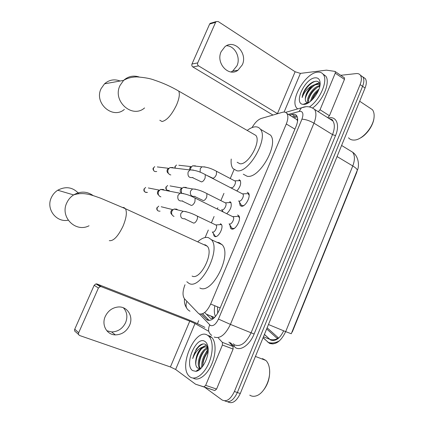 <?xml version="1.0" encoding="UTF-8"?>
<svg xmlns="http://www.w3.org/2000/svg" width="424" height="424" viewBox="0 0 424 424"><rect width="100%" height="100%" fill="white"/><g stroke="black" fill="none" stroke-linecap="round" stroke-linejoin="round"><path stroke-width="0.64" d="M222.748 211.645L222.743 211.279M220.369 223.708L221.291 224.312C224.026 227.126 218.381 237.965 214.926 236.539L214.078 235.967L213.394 233.486M247.171 192.252L248.443 193.015C251.337 196.121 245.215 207.384 241.288 206.197L240.106 205.46L239.449 202.062M237.583 214.979L238.733 215.71C241.744 218.879 235.564 230.492 231.652 229.034L230.592 228.335L229.866 224.927M204.66 312.499L210.67 318.488L213.765 318.254M185.012 284.732C182.564 291.028 182.389 295.724 184.498 298.819L198.84 313.771C202.969 315.011 206.912 311.767 210.664 304.034L286.301 123.978C288.15 119.314 288.346 115.816 286.9 113.489C285.898 112.153 284.43 111.756 282.479 112.296L261.301 118.434C257.925 119.642 254.861 122.679 252.105 127.55M297.563 121.158L296.954 119.626L295.141 118.524M215.461 316.532C214.189 313.734 213.982 310.135 214.836 305.746M292.009 331.913L292.284 332.029L356.563 172.812L357.432 169.892M234.043 169.658L230.274 178.493M223.946 193.355L220.877 200.552M217.809 207.755L217.3 208.958M214.088 216.494L211.406 222.78M208.317 230.041L205.121 237.535M229.739 201.628L230.767 202.264C232.05 205.963 230.72 209.753 226.776 213.638M239.035 179.723L240.164 180.38C241.394 183.454 240.297 186.968 236.878 190.922M266.664 328.929L276.496 337.79L277.969 338.681M362.939 77.035L365.313 78.615L362.859 76.924C364.264 79.108 364.174 82.235 362.594 86.311L237.355 392.507C233.571 400.341 229.453 403.15 224.996 400.94C229.453 403.15 233.571 400.341 237.355 392.507L362.594 86.311C364.174 82.235 364.264 79.108 362.859 76.924L360.485 75.35M267.125 327.794L278.653 338.124M365.313 78.615C366.723 80.804 366.643 83.931 365.069 88.001L240.281 393.514C236.507 401.327 232.384 404.125 227.911 401.91L227.656 401.825M201.321 314.12L207.198 320.025C211.401 321.328 215.376 318.127 219.118 310.41L296.159 126.156C297.982 121.529 298.151 118.047 296.668 115.71C295.639 114.348 294.124 113.934 292.131 114.464L289.64 115.164M310.394 101.41L311.073 99.523L310.394 101.41M201.628 367.635L201.798 364.598L201.628 367.635M204.098 355.794L208.136 348.804L204.098 355.794M340.721 75.302L356.255 73.58C358.079 73.394 359.462 73.94 360.4 75.223C361.789 77.401 361.693 80.534 360.109 84.62L234.408 391.495C230.614 399.344 226.501 402.169 222.07 399.964L204.803 387.34M197.425 323.676L198.702 320.639M292.242 116.748L296.779 115.869M209.159 320.464L202.693 313.696M123.395 307.792C127.078 311.926 127.815 316.855 125.615 322.584C122.6 328.664 117.925 331.78 111.586 331.939L106.8 330.736M105.274 316.431C101.278 324.916 106.811 334.87 115.365 334.886C121.778 334.711 126.506 331.541 129.559 325.367C133.756 316.458 127.327 306.027 118.036 307.002C112.275 307.692 108.019 310.834 105.274 316.431M228.918 342.12L233.046 346.456L233.105 349.074L222.415 345.004L205.672 385.352L216.59 389.078L214.825 390.568L195.538 384.197L203.912 386.863L205.672 385.352M233.105 349.074L216.59 389.078M204.903 327.37C199.513 324.503 192.655 321.408 184.329 318.09L97.006 283.985L101.288 286.688L189.751 321.169L194.992 323.539L208.322 331.08M78.663 334.578L75.806 331.987C74.661 331.446 74.311 330.519 74.751 329.209L78.684 332.739C78.239 334.07 78.594 335.013 79.754 335.564L170.4 366.961L175.631 369.474L195.538 384.197M101.288 286.688L100.218 286.582L98.41 288.018L94.165 285.288L74.751 329.209M94.165 285.288L95.951 283.879L97.006 283.985M98.41 288.018L78.684 332.739M222.415 345.004L222.383 342.375L218.36 338.055M269.473 368.716L269.611 369.792C270.072 378.436 267.518 385.84 261.947 392.004M262.504 358.603L265.848 360.421C267.857 362.366 269.081 365.287 269.526 369.187C270.878 379.591 263.829 393.737 256.223 395.873C253.817 396.636 251.665 396.392 249.763 395.147M207.453 335.188L208.99 336.412C213.463 340.976 213.267 353.807 208.274 364.386C203.334 375.017 194.897 380.609 190.01 376.888L189.178 376.168C178.138 366.177 195.597 327.233 207.453 335.188M208.476 335.58L210.267 336.269L211.815 337.499C216.272 342.025 216.171 354.639 211.306 365.149C206.499 375.712 198.146 381.473 193.148 378.06M208.02 347.553L205.905 344.606C203.886 343.376 201.591 343.822 199.026 345.947L196.301 349.021L192.708 358.577C195.029 352.196 198.496 348.305 203.096 346.906C199.084 349.461 196.651 353.966 195.787 360.426C195.363 364.046 195.915 366.553 197.446 367.953L199.662 368.61L201.151 368.154M192.644 370.592C183.719 364.995 196.174 335.4 204.856 341.405C206.44 342.391 207.474 344.272 207.951 347.055C209.737 355.99 202.306 370.905 195.851 371.334L192.644 370.592M208.099 348.311L204.845 350.288C201.962 353.197 200.133 356.87 199.354 361.306C198.92 364.513 199.307 366.855 200.515 368.324L200.753 368.557M207.983 347.828C201.331 348.284 195.533 364.084 199.63 368.011L200.594 368.71M208.089 351.788C205.391 354.607 203.653 358.116 202.884 362.313L202.752 366.241M208.152 350.648C203.87 353.849 200.727 362.536 202.084 367.094M207.956 347.389L207.866 347.33C205.979 346.323 203.859 346.832 201.506 348.862C198.48 351.856 196.582 355.662 195.809 360.289L195.787 360.426M208.062 347.924L206.986 347.002L203.096 346.906M207.5 347.367L205.99 348.496M206.44 345.035L202.804 346.954M197.563 370.11L198.22 370.491M208.083 351.803C204.697 356.245 202.932 361.041 202.789 366.193M204.781 350.351C201.183 355.005 199.354 360.029 199.301 365.419M201.4 348.952C197.621 353.823 195.75 359.049 195.803 364.635M197.701 370.014L198.289 370.454M203.16 343.938C198.151 345.984 194.669 350.865 192.708 358.577M78.811 193.604C72.827 187.127 65.8 186.004 57.733 190.228C54.924 192.04 52.809 194.473 51.389 197.526C45.686 208.847 56.212 222.754 68.19 220.215M192.093 276.072C200.096 280.646 214.109 253.202 207.309 246.249L205.364 244.876L203.87 244.674M198.05 241.516C201.898 238.124 205.364 236.831 208.444 237.641L211.422 239.719C221.45 249.937 200.584 290.482 188.977 283.402L186.82 281.732M216.987 242.311L219.06 242.592L222.118 244.701C232.442 255.004 211.751 295.157 199.852 287.976M120.114 81.011C114.342 78.853 109.138 79.792 104.505 83.835L101.119 88.611C93.731 103.09 112.752 119.669 124.343 109.434M237.149 162.254L239.883 163.738C248.072 165.376 261.438 141.711 255.831 135.399L253.027 133.783M247.197 130.438C250.245 128.08 253.043 126.877 255.593 126.818C257.633 126.813 259.244 127.619 260.426 129.235C268.689 138.537 248.771 173.501 236.889 170.782L232.93 168.524C231.372 166.351 230.804 163.192 231.228 159.042M266.341 132.68L270.528 135.124C279.034 144.526 259.239 179.129 247.128 176.257L243.27 174.195M229.124 223.808L231.769 227.916L232.707 228.536L234.382 228.319M239.459 217.931L238.383 216.325L236.173 216.463M229.156 223.819L229.532 224.005C231.594 224.741 234.848 218.599 233.274 216.934L232.951 216.653L238.383 216.325M160.897 196.853L160.208 196.614C158.327 195.448 157.765 193.726 158.523 191.452L160.468 189.433L163.341 189.454L164.327 190.18M158.64 195.093C157.495 194.197 157.182 193.015 157.696 191.542L159.106 190.084L148.347 187.964M249.127 195.236L248.093 193.641L242.666 193.858L242.978 194.134C244.489 195.771 241.272 201.723 239.2 201.13L238.686 200.865L241.288 205.068L242.332 205.72L243.837 205.502M248.093 193.641L245.925 193.726M170.83 174.948L169.817 174.635C167.962 173.437 167.406 171.709 168.158 169.452L169.907 167.549L172.923 167.528L173.607 167.989M168.439 173.384C167.13 172.515 166.738 171.28 167.273 169.679L168.54 168.307L157.315 166.929M214.989 235.924L216.092 236.523M221.619 224.863L220.888 224.439L219.229 224.715M212.382 231.965L212.652 232.092C214.592 232.861 217.756 226.766 216.235 225.186L215.938 224.937L221.238 224.577M174.026 216.394L173.57 216.224C171.736 215.101 171.185 213.415 171.927 211.168L172.436 210.299L174.11 209.032L176.644 209.127L177.683 209.912M171.98 214.634C170.835 213.776 170.522 212.609 171.031 211.131L172.61 209.594L161.231 206.753M231.096 202.831L230.253 202.37L228.737 202.635M223.103 211.82L221.688 209.673L222.097 209.875C224.047 210.511 227.179 204.596 225.711 203.048L225.425 202.799L230.714 202.54M181.467 192.894L181.387 189.364L181.843 188.574L183.364 187.344L186.057 187.403L186.836 187.949M181.255 192.904C180.216 192.008 179.94 190.864 180.439 189.464L181.864 188.012L170.072 185.919M240.488 180.958L239.539 180.47L238.177 180.725M230.942 187.562L231.467 187.837C233.423 188.336 236.528 182.59 235.119 181.075L234.838 180.825L240.122 180.666M190.44 169.748L190.779 167.734L192.565 165.821L195.395 165.848L195.899 166.176M189.602 169.902L189.772 167.968L191.065 166.59L178.833 165.254M226.48 45.723C234.864 45.792 240.906 57.526 236.974 65.778L232.712 71.047L231.048 71.969M221.169 51.627C215.54 63.123 228.716 77.396 237.97 70.236L242.274 64.898C247.966 53.355 234.345 38.748 224.927 46.72L221.169 51.627M344.156 77.629L344.5 77.862L344.447 79.394L335.236 73.167L320.046 109.763L329.448 115.715L327.662 117.633M344.447 79.394L329.448 115.715M272.971 115.052L192.856 66.939C191.865 66.197 191.574 65.222 191.977 64.008L197.701 62.906C197.293 64.141 197.584 65.132 198.591 65.89L277.603 113.712M335.236 73.167L335.305 71.63L334.902 71.391L326.454 70.151L300.404 73.384L295.125 71.751L218.148 21.497L216.118 21.598L215.615 22.292L209.642 24.051L191.977 64.008M209.642 24.051L210.14 23.373L211.417 22.991M215.615 22.292L197.701 62.906M318.26 111.708L320.046 109.763M374.026 117.512C373.592 125.085 366.707 135.081 359.769 138.314M369.193 107.564L372.42 109.71C373.671 111.348 374.238 113.563 374.122 116.356C373.979 126.622 362.017 140.423 353.828 140.068L353.499 140.068C351.401 140.005 349.752 139.242 348.544 137.779M297.611 108.931L296.604 107.887C289.703 100.016 305.407 72.992 317.491 72.17C320.014 71.879 321.943 72.631 323.274 74.439C328.335 80.449 320.12 99.82 309.419 106.933M322.956 74.03L325.733 76.082C330.63 81.922 323.199 100.329 312.817 107.855M320.046 84.858C319.548 82.415 318.196 81.196 315.986 81.212L313.405 81.816C310.432 83.141 307.723 85.563 305.291 89.082C303.483 92.045 302.429 94.875 302.126 97.568C303.939 92.443 307.368 88.436 312.409 85.558C307.957 89.48 305.587 93.884 305.301 98.771C305.248 101.076 306.027 102.38 307.644 102.682L308.237 102.709M304.013 104.383L303.155 104.362C293.196 103.864 304.713 78.419 315.122 77.825C318.249 77.603 319.919 79.373 320.131 83.136C320.655 91.165 310.447 104.5 304.013 104.383M319.786 86.401L318.021 86.989C313.4 89.554 310.283 93.423 308.661 98.596L308.651 102.666M319.908 85.791C313.469 85.733 305.079 99.004 308.163 102.714M318.451 90.529C315.202 93.195 312.976 96.418 311.773 100.202M318.996 89.146C314.481 92.347 311.719 96.349 310.707 101.151M320.035 84.938L317.656 84.297L315.111 84.954C310.389 87.556 307.22 91.499 305.593 96.783L305.301 98.771M320.003 85.16L316.892 83.798L312.409 85.558M319.961 85.457L318.912 85.929M319.32 82.892L315.949 83.925M308.815 90.338L307.262 92.713M305.503 103.79L305.731 104.06M306.912 86.936L305.291 89.082M318.233 91.028C315.62 93.503 313.617 96.418 312.218 99.762M317.528 87.227C312.801 90.821 309.743 95.289 308.354 100.626M319.479 83.162L317.157 83.793M314.608 85.192C309.796 88.844 306.695 93.381 305.301 98.803M316.129 81.207C310.363 81.986 302.985 91.091 302.126 97.568M297.637 118.635L297.028 119.759M206.308 314.211L214.571 317.523M220.151 307.935L210.664 304.034M294.908 129.15L286.301 123.978M264.385 334.504L270.708 340.059C275.595 341.596 279.914 338.511 283.667 330.81M263.066 337.737L269.388 343.308C275.536 345.274 280.964 341.384 285.681 331.642L291.267 333.746L357.04 170.851C357.856 169.849 356.43 168.217 352.768 165.959C354.999 160.023 354.957 155.438 352.636 152.205L349.206 150.107M267.867 342.232L268.212 342.359C271.901 343.562 275.706 342.995 279.628 340.668M217.512 306.849L217.671 313.352M268.466 324.514L285.681 331.642L352.768 165.959L337.069 156.557M263.452 336.789L269.844 339.343C272.325 340.149 274.927 339.878 277.646 338.538M365.069 88.001L360.109 84.62M240.281 393.514L234.408 391.495M278.218 338.485L276.496 337.79M199.413 314.009L210.415 325.478C213.272 326.395 215.954 324.265 218.461 319.076L301.941 119.176C303.674 114.231 303.059 111.581 300.086 111.231L288.41 114.411M305.879 106.731L301.416 107.834L303.632 107.102C307.533 106.106 311.163 106.859 314.529 109.36C316.521 112.487 316.336 117.088 313.961 123.167L230.423 324.397C225.356 334.833 219.934 339.041 214.157 337.027M328.298 118.036C336.248 115.704 340.223 124.603 335.517 135.611L254.114 334.017L230.423 324.397L218.461 319.076M285.596 112.387L301.416 107.834L299.137 111.39M254.114 334.017C249.916 344.611 240.922 351.099 235.601 347.738L230.359 342.677M234.711 344.929C240.684 347.023 246.153 342.942 251.125 332.692L332.511 134.609C334.822 128.62 334.923 124.047 332.824 120.882L329.549 118.821M224.715 400.85L224.996 400.94M330.784 119.6L331.679 119.414M301.941 119.176C305.577 119.356 309.584 120.681 313.961 123.167L332.511 134.609L335.517 135.611M233.258 343.79C234.265 344.325 234.499 345.21 233.963 346.45M186.846 301.316C185.134 305.905 186.189 309.197 189.994 311.19M209.721 324.938C207.712 329.437 208.375 332.925 211.719 335.389M211.057 316.113L213.346 318.461M211.65 316.352L213.087 318.196M209.096 320.396L206.181 319.24M294.738 116.065L292.131 114.464M189.751 321.169L170.4 366.961M194.992 323.539L175.631 369.474M222.383 342.375L233.046 346.456M214.825 390.568L203.912 386.863M109.291 240.641C113.441 241.24 118.005 236.459 122.981 226.294C126.347 218.137 127.179 212.286 125.472 208.741L123.956 207.527L122.722 207.463M89.04 225.769C75.567 232.898 59.689 216.929 66.822 202.794C68.349 199.503 70.607 196.874 73.601 194.918C80.47 190.996 87.005 191.235 93.206 195.628M159.8 120.252L162.042 121.518C166.839 120.443 171.662 114.952 176.517 105.046C179.267 98.516 179.993 93.858 178.695 91.065L176.426 89.761M144.563 107.94C132.267 118.932 112.122 101.082 120.008 85.51L123.612 80.38C128.143 76.331 133.29 75.191 139.051 76.951M144.096 188.855L144.118 188.807C143.365 191.187 144.467 192.385 147.43 192.406C144.886 192.729 143.847 191.537 144.314 188.823L145.671 187.434L144.314 188.823M182.495 201.188L191.293 205.417C192.586 205.412 193.794 204.183 194.913 201.729L195.141 198.103L194.383 197.727M182.638 200.902C178.801 201.416 177.248 199.577 177.974 195.385L180.02 193.233L183.491 193.519M156.726 171.492C154.151 171.9 153.08 170.713 153.52 167.925L154.744 166.616L153.52 167.925M153.292 167.989L153.318 167.931C152.698 168.832 153.032 169.945 154.32 171.259M192.793 177.767L201.437 181.88C202.762 181.79 203.976 180.534 205.089 178.096L205.317 174.64L204.591 174.264M192.931 177.481C189.046 178.122 187.445 176.289 188.134 171.974L189.978 169.95L193.36 170.051M160.081 211.157C157.696 211.338 156.742 210.15 157.23 207.596L158.751 206.133L157.23 207.596M156.997 207.601L157.013 207.564C156.498 208.799 156.774 209.853 157.839 210.723M184.928 218.959L193.583 223.082C194.823 223.135 195.978 221.991 197.043 219.648C197.642 218.021 197.701 216.828 197.218 216.065L196.492 215.715M185.023 218.752C181.52 219.033 180.131 217.263 180.863 213.447L183.094 211.253L186.21 211.666M169.234 190.434C166.796 190.699 165.816 189.512 166.282 186.883L167.66 185.489L166.282 186.883M166.033 186.92L166.054 186.873C165.53 188.219 165.848 189.3 167.003 190.116M194.759 196.54L203.255 200.547C204.522 200.531 205.688 199.354 206.748 197.028L206.917 193.604L206.223 193.254M194.855 196.328C191.282 196.731 189.851 194.966 190.551 191.033L192.57 188.95L195.644 189.199M175.112 168.169L175.266 166.314L176.517 165L175.266 166.314M175.001 166.393L174.889 168.143M207.484 175.706L212.848 178.197C214.141 178.101 215.318 176.898 216.373 174.582L216.547 171.317L215.874 170.962M200.144 172.224L200.266 168.572L201.994 166.823L204.988 166.913M295.125 71.751L277.439 113.611M300.404 73.384L284.106 112.058M198.591 65.89L192.856 66.939M214.078 235.967L215.456 236.613M240.106 205.46L241.638 206.234M230.592 228.335L232.188 229.103M206.265 314.163L214.586 317.502M297.24 116.801L293.843 117.729M296.954 119.626L286.9 113.489M272.955 343.981L268.212 342.359L263.118 337.599M341.601 145.453L352.636 152.205C359.435 156.864 359.197 167.427 357.294 170.257M273.517 340.583L269.844 339.343L264.444 334.366M360.4 75.223L362.859 76.924M314.529 109.36L332.824 120.882C332.994 120.072 331.881 119.367 329.474 118.773M184.456 298.772C184.212 303.409 184.97 305.291 186.698 308.153M111.586 331.939L115.365 334.886M100.218 286.582L95.951 283.879M269.611 369.792L269.526 369.187M255.423 356.446L265.848 360.421M208.99 336.412L211.815 337.499M199.63 368.011L200.515 368.324M207.744 347.585L208.036 347.691M199.662 368.61L195.851 371.334M207.309 246.249L125.472 208.741L100.546 198.156C93.11 195.713 84.228 191.383 73.601 194.918L57.733 190.228M211.422 239.719L222.118 244.701M255.831 135.399L178.695 91.065C171.005 86.565 162.869 82.903 154.283 80.072C150.372 78.525 144.552 77.46 136.814 76.887C131.562 77.03 127.163 78.196 123.612 80.38L104.505 83.835M260.426 129.235L270.528 135.124M238.94 216.802L239.322 216.993M233.274 216.934L195.141 198.103C189.729 195.162 184.694 193.535 180.02 193.233L160.468 189.433M157.908 191.139L158.82 190.895M248.628 194.107L249.01 194.309M242.978 194.134L205.317 174.64C199.874 171.566 194.764 170.003 189.978 169.95L169.907 167.549M167.464 169.314L168.418 168.943M216.235 225.186L197.218 216.065C192.141 213.399 187.429 211.793 183.094 211.253L174.11 209.032M212.334 231.944L214.618 235.272M171.397 210.505L172.436 210.299M225.711 203.048L206.917 193.604C201.813 190.816 197.028 189.263 192.57 188.95L183.364 187.344M180.762 188.897L181.843 188.574M235.119 181.075L216.547 171.317C211.412 168.407 206.562 166.913 201.994 166.823L192.565 165.821M230.963 187.572L231.228 187.996M190.058 167.448L191.182 167.014M232.712 71.047L237.97 70.236M216.118 21.598L210.14 23.373M335.305 71.63L344.5 77.862M359.663 101.23L372.42 109.71M323.274 74.439L325.733 76.082M307.644 102.682L303.155 104.362"/></g></svg>
